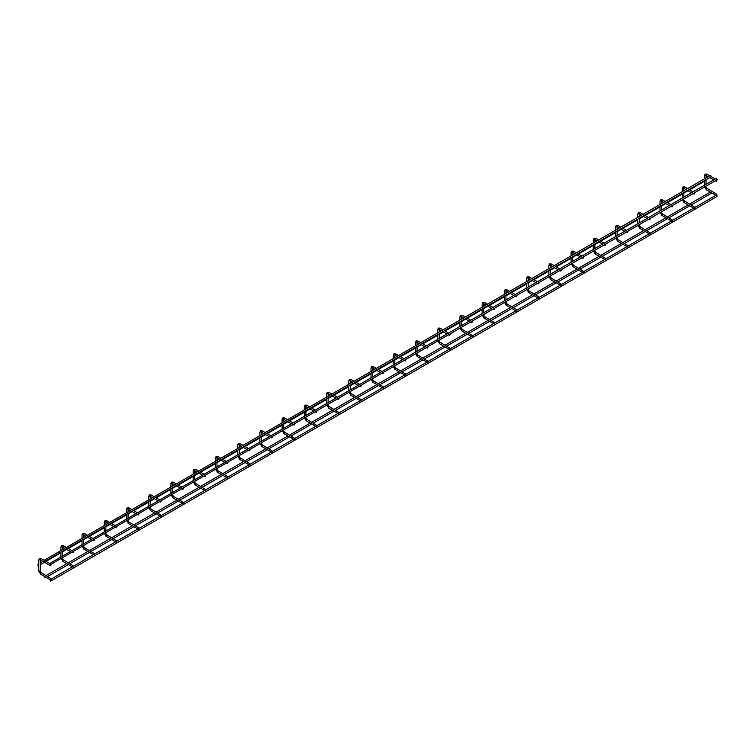 <?xml version="1.0" encoding="UTF-8"?>
<svg xmlns="http://www.w3.org/2000/svg" width="755" height="755" viewBox="0 0 755 755"><rect width="100%" height="100%" fill="white"/><g stroke="black" fill="none" stroke-linecap="round" stroke-linejoin="round"><path stroke-width="1.13" d="M716.92 195.611L716.514 194.101L716.467 195.62L706.076 189.618L706.472 188.297L707.02 188.618M716.514 181.266L716.92 180.219L716.514 181.266L715.249 180.804M716.514 194.101L706.859 188.259L705.802 186.504M51.132 580L50.727 578.481L50.679 580.01L40.298 574.008L40.685 572.686L41.242 573.007M50.727 565.646L51.132 564.598L50.396 565.721L40.213 559.804M50.727 578.481L41.081 572.649L40.024 570.884M50.028 564.598L50.425 563.079L50.472 564.608L717.25 179.643M716.155 178.727L716.92 179.577M50.425 563.079L716.174 178.454M37.995 565.769L37.995 564.485L37.995 565.769L38.675 565.637M37.995 564.485L38.675 563.825M44.469 561.39L44.875 559.87L44.922 561.399L711.691 176.434M710.597 175.519L711.361 176.368M44.875 559.87L710.625 175.245M50.425 581.048L50.028 580L50.764 581.123L716.967 196.498L716.92 194.969M44.875 577.839L44.469 576.792L44.875 577.839L46.13 577.377M710.955 193.28L711.701 192.874M694.685 208.446L694.279 206.936L694.232 208.456L683.841 202.453L684.238 201.132L684.794 201.453M694.279 194.101L694.685 193.044L694.279 194.101L693.024 193.639M694.279 206.936L684.634 201.094L683.568 199.339M672.46 221.281L672.054 219.771L672.007 221.29L661.616 215.288L662.012 213.967L662.569 214.288M672.054 206.936L672.46 205.879L672.054 206.936L670.789 206.474M672.054 219.771L662.399 213.929L661.342 212.174M650.225 234.116L649.819 232.597L649.772 234.126L639.391 228.123L639.778 226.802L640.334 227.123M649.819 219.771L650.225 218.714L649.819 219.771L648.564 219.299M649.819 232.597L640.174 226.764L639.108 225.009M628 246.951L627.594 245.432L627.547 246.96L617.156 240.958L617.552 239.637L618.109 239.958M627.594 232.597L628 231.549L627.594 232.597L626.329 232.134M627.594 245.432L617.939 239.599L616.882 237.844M605.765 259.786L605.359 258.267L605.312 259.795L594.931 253.793L595.317 252.472L595.874 252.793M605.359 245.432L605.765 244.384L605.359 245.432L604.104 244.969M605.359 258.267L595.714 252.434L594.657 250.679M583.54 272.621L583.134 271.102L583.087 272.621L572.696 266.628L573.092 265.307L573.649 265.628M583.134 258.267L583.54 257.219L583.134 258.267L581.869 257.804M583.134 271.102L573.479 265.269L572.422 263.504M561.305 285.456L560.899 283.937L560.852 285.456L550.471 279.463L550.857 278.142L551.414 278.463M560.899 271.102L561.305 270.054L560.899 271.102L559.644 270.639M560.899 283.937L551.254 278.104L550.197 276.339M539.079 298.291L538.674 296.772L538.626 298.291L528.236 292.298L528.632 290.977L529.189 291.298M538.674 283.937L539.079 282.889L538.674 283.937L537.409 283.474M538.674 296.772L529.019 290.939L527.962 289.174M516.845 311.126L516.448 309.607L516.392 311.126L506.01 305.133L506.397 303.812L506.954 304.133M516.448 296.772L516.845 295.724L516.448 296.772L515.184 296.309M516.448 309.607L506.794 303.765L505.737 302.009M494.619 323.961L494.214 322.442L494.166 323.961L483.776 317.968L484.172 316.647L484.729 316.968M494.214 309.607L494.619 308.559L494.214 309.607L492.949 309.144M494.214 322.442L484.568 316.6L483.502 314.844M472.385 336.796L471.988 335.277L471.941 336.796L461.55 330.803L461.937 329.473L462.494 329.793M471.988 322.442L472.385 321.394L471.988 322.442L470.724 321.979M471.988 335.277L462.334 329.435L461.277 327.679M450.159 349.631L449.753 348.112L449.706 349.631L439.316 343.629L439.712 342.308L440.269 342.628M449.753 335.277L450.159 334.229L449.753 335.277L448.489 334.814M449.753 348.112L440.108 342.27L439.042 340.514M427.934 362.457L427.528 360.947L427.481 362.466L417.09 356.464L417.477 355.143L418.034 355.463M427.528 348.112L427.934 347.055L427.528 348.112L426.264 347.649M427.528 360.947L417.874 355.105L416.817 353.349M405.699 375.292L405.293 373.782L405.246 375.301L394.856 369.299L395.252 367.978L395.809 368.298M405.293 360.947L405.699 359.89L405.293 360.947L404.029 360.484M405.293 373.782L395.648 367.94L394.582 366.184M383.474 388.127L383.068 386.617L383.021 388.136L372.63 382.134L373.027 380.813L373.574 381.133M383.068 373.782L383.474 372.725L383.068 373.782L381.803 373.31M383.068 386.617L373.414 380.775L372.357 379.019M361.239 400.962L360.833 399.442L360.786 400.971L350.395 394.969L350.792 393.648L351.349 393.968M360.833 386.607L361.239 385.56L360.833 386.607L359.569 386.145M360.833 399.442L351.188 393.61L350.122 391.854M339.014 413.797L338.608 412.277L338.561 413.806L328.17 407.804L328.567 406.483L329.114 406.803M338.608 399.442L339.014 398.395L338.608 399.442L337.343 398.98M338.608 412.277L328.954 406.445L327.897 404.689M316.779 426.632L316.373 425.112L316.326 426.641L305.935 420.639L306.332 419.318L306.889 419.638M316.373 412.277L316.779 411.23L316.373 412.277L315.118 411.815M316.373 425.112L306.728 419.28L305.662 417.515M294.554 439.467L294.148 437.947L294.101 439.467L283.71 433.474L284.107 432.153L284.663 432.473M294.148 425.112L294.554 424.065L294.148 425.112L292.883 424.65M294.148 437.947L284.493 432.115L283.436 430.35M272.319 452.302L271.913 450.782L271.866 452.302L261.485 446.309L261.872 444.988L262.429 445.308M271.913 437.947L272.319 436.9L271.913 437.947L270.658 437.485M271.913 450.782L262.268 444.95L261.211 443.185M250.094 465.137L249.688 463.617L249.641 465.137L239.25 459.144L239.646 457.823L240.203 458.143M249.688 450.782L250.094 449.735L249.688 450.782L248.423 450.32M249.688 463.617L240.033 457.775L238.976 456.02M227.859 477.972L227.453 476.452L227.406 477.972L217.025 471.979L217.412 470.658L217.969 470.978M227.453 463.617L227.859 462.57L227.453 463.617L226.198 463.155M227.453 476.452L217.808 470.61L216.751 468.855M205.634 490.807L205.228 489.287L205.181 490.807L194.79 484.814L195.186 483.483L195.743 483.804M205.228 476.452L205.634 475.405L205.228 476.452L203.963 475.99M205.228 489.287L195.573 483.445L194.516 481.69M183.399 503.642L183.003 502.122L182.946 503.642L172.565 497.639L172.952 496.318L173.508 496.639M183.003 489.287L183.399 488.24L183.003 489.287L181.738 488.825M183.003 502.122L173.348 496.28L172.291 494.525M161.174 516.467L160.768 514.957L160.721 516.477L150.33 510.474L150.726 509.153L151.283 509.474M160.768 502.122L161.174 501.075L160.768 502.122L159.503 501.66M160.768 514.957L151.113 509.115L150.056 507.36M138.939 529.302L138.543 527.792L138.495 529.312L128.105 523.309L128.492 521.988L129.048 522.309M138.543 514.957L138.939 513.9L138.543 514.957L137.278 514.495M138.543 527.792L128.888 521.95L127.831 520.195M116.714 542.137L116.308 540.627L116.261 542.147L105.87 536.144L106.266 534.823L106.823 535.144M116.308 527.792L116.714 526.735L116.308 527.792L115.043 527.33M116.308 540.627L106.663 534.785L105.596 533.03M94.479 554.972L94.082 553.453L94.035 554.982L83.645 548.979L84.032 547.658L84.588 547.979M94.082 540.627L94.479 539.57L94.082 540.627L92.818 540.155M94.082 553.453L84.428 547.62L83.371 545.865M73.367 567.165L72.961 565.646L72.914 567.175L62.523 561.173L62.92 559.851L63.477 560.172M72.961 552.811L73.367 551.763L72.961 552.811L71.697 552.349M72.961 565.646L63.307 559.814L62.25 558.058M704.519 186.995L705.802 187.146L706.029 186.126M706.472 189.581L704.462 186.825M707.02 174.499L706.472 174.178L706 175.415M704.689 175.207L706.029 175.481M38.911 570.884L40.251 571.205L40.242 559.861M40.685 573.97L38.675 571.205L38.675 559.917L40.279 559.748M41.242 558.889L40.685 558.568L40.298 559.889M38.911 559.597L39.43 558.445L41.081 558.53L44.12 560.285M682.284 199.83L683.568 199.981L683.803 198.961M684.238 202.415L682.227 199.66M684.794 187.334L684.238 187.013L683.766 188.25M682.463 188.042L683.794 188.316M660.059 212.665L661.342 212.816L661.569 211.787M662.012 215.251L660.002 212.495M662.569 200.169L662.012 199.848L661.54 201.085M660.229 200.877L661.569 201.151M637.833 225.5L639.108 225.651L639.343 224.622M639.778 228.085L637.767 225.33M640.334 213.004L639.778 212.684L639.306 213.92M638.003 213.712L639.334 213.986M615.599 238.335L616.882 238.486L617.109 237.457M617.552 240.921L615.542 238.165M618.109 225.839L617.552 225.518L617.08 226.755M615.769 226.547L617.109 226.811M593.373 251.17L594.657 251.321L594.883 250.292M595.317 253.755L593.307 251M595.874 238.674L595.317 238.353L594.846 239.59M593.543 239.382L594.874 239.646M571.139 264.005L572.422 264.146L572.649 263.127M573.092 266.591L571.082 263.825M573.649 251.509L573.092 251.189L572.62 252.425M571.308 252.217L572.649 252.481M548.913 276.84L550.197 276.981L550.423 275.962M550.857 279.425L548.847 276.66M551.414 264.344L550.857 264.024L550.386 265.26M549.083 265.052L550.414 265.316M526.679 289.675L527.962 289.816L528.198 288.797M528.632 292.26L526.622 289.495M529.189 277.179L528.632 276.858L528.16 278.095M526.848 277.887L528.189 278.151M504.453 302.5L505.737 302.651L505.963 301.632M506.397 305.095L504.397 302.33M506.954 290.014L506.397 289.693L505.925 290.93M504.623 290.713L505.963 290.986M482.218 315.335L483.502 315.486L483.738 314.467M484.172 317.93L482.162 315.165M484.729 302.849L484.172 302.529L483.7 303.765M482.388 303.548L483.728 303.821M459.993 328.17L461.277 328.321L461.503 327.302M461.937 330.756L459.937 328M462.494 315.675L461.937 315.354L461.465 316.6M460.163 316.383L461.503 316.656M437.758 341.005L439.042 341.156L439.278 340.137M439.712 343.591L437.702 340.835M440.269 328.51L439.712 328.189L439.24 329.425M437.928 329.218L439.268 329.491M415.533 353.84L416.817 353.991L417.043 352.972M417.477 356.426L415.476 353.67M418.034 341.345L417.477 341.024L417.015 342.26M415.703 342.053L417.043 342.326M393.298 366.675L394.582 366.826L394.818 365.798M395.252 369.261L393.242 366.505M395.809 354.18L395.252 353.859L394.78 355.095M393.478 354.888L394.808 355.161M371.073 379.51L372.357 379.661L372.583 378.632M373.027 382.096L371.016 379.34M373.574 367.015L373.027 366.694L372.555 367.93M371.243 367.723L372.583 367.996M348.838 392.345L350.122 392.496L350.358 391.468M350.792 394.931L348.782 392.175M351.349 379.85L350.792 379.529L350.32 380.765M349.018 380.558L350.348 380.822M326.613 405.18L327.897 405.331L328.123 404.302M328.567 407.766L326.556 405.01M329.114 392.685L328.567 392.364L328.095 393.6M326.783 393.393L328.123 393.657M304.388 418.015L305.662 418.157L305.898 417.137M306.332 420.601L304.322 417.836M306.889 405.52L306.332 405.199L305.86 406.435M304.558 406.228L305.888 406.492M282.153 430.85L283.436 430.992L283.663 429.973M284.107 433.436L282.096 430.671M284.663 418.355L284.107 418.034L283.635 419.27M282.323 419.063L283.663 419.327M259.928 443.685L261.211 443.827L261.438 442.808M261.872 446.271L259.862 443.506M262.429 431.19L261.872 430.869L261.4 432.105M260.098 431.898L261.428 432.162M237.693 456.511L238.976 456.662L239.203 455.642M239.646 459.106L237.636 456.341M240.203 444.025L239.646 443.704L239.175 444.94M237.863 444.723L239.203 444.997M215.468 469.346L216.751 469.497L216.978 468.477M217.412 471.941L215.401 469.176M217.969 456.86L217.412 456.539L216.94 457.775M215.637 457.558L216.968 457.832M193.233 482.181L194.516 482.332L194.752 481.312M195.186 484.767L193.176 482.011M195.743 469.695L195.186 469.374L194.714 470.61M193.403 470.393L194.743 470.667M171.007 495.016L172.291 495.167L172.518 494.148M172.952 497.602L170.941 494.846M173.508 482.52L172.952 482.2L172.48 483.436M171.177 483.228L172.518 483.502M148.773 507.851L150.056 508.002L150.292 506.983M150.726 510.437L148.716 507.681M151.283 495.356L150.726 495.035L150.254 496.271M148.943 496.063L150.283 496.337M126.547 520.686L127.831 520.837L128.057 519.808M128.492 523.272L126.491 520.516M129.048 508.19L128.492 507.87L128.02 509.106M126.717 508.898L128.057 509.172M104.313 533.521L105.596 533.672L105.832 532.643M106.266 536.107L104.256 533.351M106.823 521.026L106.266 520.705L105.794 521.941M104.483 521.733L105.823 522.007M82.087 546.356L83.371 546.507L83.597 545.478M84.032 548.942L82.031 546.186M84.588 533.86L84.032 533.54L83.56 534.776M82.257 534.568L83.597 534.833M60.966 558.549L62.25 558.7L62.476 557.671M62.92 561.135L60.91 558.379M63.477 546.054L62.92 545.733L62.448 546.969M61.136 546.762L62.476 547.026M709.691 175.773L706.859 174.141L705.208 174.056L704.462 175.528L704.462 178.793M704.462 180.615L704.462 185.211M713.673 179.898L709.691 177.595M708.124 176.689L706.076 175.509M706.057 175.368L706.029 177.887M706.029 179.709L706.029 184.305M715.249 178.982L711.267 176.689M49.679 563.494L45.479 561.069M40.251 564.731L44.469 562.296M46.036 561.39L60.91 552.802M62.476 551.896L66.695 549.461M68.271 548.555L82.031 540.618M83.597 539.702L87.816 537.267M89.383 536.361L104.256 527.783M105.832 526.867L110.041 524.442M111.617 523.526L126.491 514.948M128.057 514.042L132.276 511.607M133.843 510.691L148.716 502.113M150.292 501.207L154.501 498.772M156.077 497.866L170.941 489.278M172.518 488.372L176.736 485.937M178.303 485.031L193.176 476.443M194.752 475.537L198.961 473.102M200.537 472.196L215.401 463.608M216.978 462.702L221.196 460.267M222.763 459.361L237.636 450.773M239.203 449.867L243.421 447.432M244.998 446.526L259.862 437.938M261.438 437.032L265.656 434.597M267.223 433.691L282.096 425.103M283.663 424.197L287.882 421.762M289.458 420.856L304.322 412.268M305.898 411.362L310.116 408.927M311.683 408.021L326.556 399.433M328.123 398.527L332.342 396.092M333.918 395.186L348.782 386.607M350.358 385.692L354.567 383.257M356.143 382.351L371.016 373.772M372.583 372.857L376.802 370.431M378.378 369.516L393.242 360.937M394.818 360.031L399.027 357.596M400.603 356.681L415.476 348.102M417.043 347.196L421.262 344.761M422.828 343.855L437.702 335.267M439.278 334.361L443.487 331.926M445.063 331.02L459.937 322.432M461.503 321.526L465.722 319.091M467.288 318.185L482.162 309.597M483.738 308.691L487.947 306.256M489.523 305.35L504.397 296.762M505.963 295.856L510.182 293.421M511.748 292.515L526.622 283.927M528.198 283.021L532.407 280.586M533.983 279.68L548.847 271.092M550.423 270.186L554.642 267.751M556.208 266.845L571.082 258.257M572.649 257.351L576.867 254.916M578.443 254.01L593.307 245.422M594.883 244.516L599.102 242.081M600.669 241.175L615.542 232.587M617.109 231.681L621.327 229.246M622.903 228.34L637.767 219.762M639.343 218.846L643.562 216.421M645.129 215.505L660.002 206.927M661.569 206.011L665.787 203.586M667.363 202.67L682.227 194.092M683.803 193.186L688.022 190.751M689.589 189.845L704.462 181.257M40.251 562.919L42.893 561.39M51.482 578.896L72.348 566.845M73.707 566.061L93.469 554.651M94.828 553.868L115.694 541.816M117.063 541.033L137.929 528.981M139.288 528.198L160.154 516.146M161.523 515.363L182.389 503.321M183.748 502.528L204.614 490.486M205.973 489.693L226.849 477.651M228.208 476.858L249.075 464.816M250.434 464.023L271.309 451.981M272.668 451.197L293.535 439.146M294.894 438.362L315.769 426.311M317.128 425.527L337.995 413.476M339.354 412.692L360.22 400.641M361.588 399.857L382.455 387.806M383.814 387.022L404.68 374.971M406.048 374.187L426.915 362.136M428.274 361.352L449.14 349.31M450.509 348.517L471.375 336.475M472.734 335.682L493.6 323.64M494.969 322.847L515.835 310.805M517.194 310.012L538.06 297.97M539.429 297.187L560.295 285.135M561.654 284.352L582.52 272.3M583.879 271.517L604.755 259.465M606.114 258.682L626.98 246.63M628.339 245.847L649.215 233.795M650.574 233.012L671.44 220.96M672.799 220.177L693.666 208.125M695.034 207.342L715.9 195.29M46.13 575.565L66.789 563.636M68.365 562.73L87.91 551.443M89.486 550.537L110.136 538.608M111.712 537.702L132.37 525.773M133.937 524.867L154.596 512.938M156.172 512.032L176.83 500.112M178.397 499.197L199.056 487.277M200.632 486.362L221.29 474.442M222.857 473.536L243.516 461.607M245.092 460.701L265.751 448.772M267.317 447.866L287.976 435.937M289.552 435.031L310.211 423.102M311.777 422.196L332.436 410.267M334.012 409.361L354.671 397.432M356.237 396.526L376.896 384.597M378.472 383.691L399.131 371.762M400.697 370.856L421.356 358.927M422.932 358.021L443.581 346.101M445.157 345.186L465.816 333.266M467.383 332.351L488.041 320.431M489.617 319.525L510.276 307.596M511.843 306.69L532.501 294.761M534.078 293.855L554.736 281.926M556.303 281.02L576.962 269.091M578.538 268.185L599.196 256.256M600.763 255.35L621.422 243.421M622.998 242.515L643.656 230.586M645.223 229.68L665.882 217.751M667.458 216.845L688.116 204.916M689.683 204.01L710.342 192.091M47.707 576.471L68.365 564.542M69.932 563.636L89.486 552.349M91.053 551.443L111.712 539.514M113.288 538.608L133.937 526.688M135.513 525.773L156.172 513.853M157.738 512.938L178.397 501.018M179.973 500.112L200.632 488.183M202.198 487.277L222.857 475.348M224.433 474.442L245.092 462.513M246.659 461.607L267.317 449.678M268.893 448.772L289.552 436.843M291.119 435.937L311.777 424.008M313.353 423.102L334.012 411.173M335.579 410.267L356.237 398.338M357.813 397.432L378.472 385.503M380.039 384.597L400.697 372.677M402.273 371.762L422.932 359.842M424.499 358.927L445.157 347.007M446.733 346.101L467.383 334.172M468.959 333.266L489.617 321.337M491.194 320.431L511.843 308.502M513.419 307.596L534.078 295.667M535.644 294.761L556.303 282.832M557.879 281.926L578.538 269.997M580.104 269.091L600.763 257.162M602.339 256.256L622.998 244.327M624.564 243.421L645.223 231.492M646.799 230.586L667.458 218.667M669.024 217.751L689.683 205.832M691.259 204.916L711.408 193.289M687.465 188.608L684.634 186.976L682.982 186.891L682.227 188.363L682.227 191.628M682.227 193.45L682.227 198.046M691.448 192.723L687.465 190.43M685.889 189.524L683.841 188.335M683.822 188.203L683.803 190.722M683.803 192.544L683.803 197.14M693.024 191.817L689.032 189.524M665.231 201.443L662.399 199.811L660.748 199.726L660.002 201.198L660.002 204.463M660.002 206.285L660.002 210.881M669.213 205.558L665.231 203.265M663.664 202.349L661.616 201.17M661.597 201.038L661.569 203.557M661.569 205.369L661.569 209.975M670.789 204.652L666.807 202.349M643.005 214.278L640.174 212.646L638.522 212.561L637.767 214.033L637.767 217.298M637.767 219.12L637.767 223.716M646.988 218.393L643.005 216.09M641.429 215.184L639.391 214.005M639.362 213.873L639.343 216.392M639.343 218.204L639.343 222.81M648.564 217.487L644.572 215.184M620.77 227.113L617.939 225.481L616.288 225.396L615.542 226.868L615.542 230.133M615.542 231.945L615.542 236.551M624.762 231.228L620.77 228.925M619.204 228.019L617.156 226.84M617.137 226.698L617.109 229.227M617.109 231.039L617.109 235.645M626.329 230.322L622.346 228.019M598.545 239.948L595.714 238.316L594.062 238.231L593.307 239.703L593.307 242.968M593.307 244.78L593.307 249.386M602.528 244.063L598.545 241.76M596.969 240.854L594.931 239.675M594.902 239.533L594.883 242.062M594.883 243.874L594.883 248.48M604.104 243.157L600.112 240.854M576.31 252.783L573.479 251.151L571.837 251.066L571.082 252.538L571.082 255.803M571.082 257.615L571.082 262.221M580.302 256.898L576.31 254.595M574.744 253.689L572.696 252.51M572.677 252.368L572.649 254.897M572.649 256.709L572.649 261.315M581.869 255.992L577.886 253.689M554.085 265.618L551.254 263.986L549.602 263.901L548.847 265.373L548.847 268.638M548.847 270.45L548.847 275.056M558.068 269.733L554.085 267.43M552.509 266.524L550.471 265.345M550.452 265.203L550.423 267.732M550.423 269.544L550.423 274.15M559.644 268.827L555.652 266.524M531.85 278.453L529.019 276.821L527.377 276.736L526.622 278.208L526.622 281.473M526.622 283.285L526.622 287.891M535.842 282.568L531.85 280.265M530.284 279.359L528.236 278.18M528.217 278.038L528.198 280.567M528.198 282.379L528.198 286.985M537.409 281.662L533.426 279.359M509.625 291.288L506.794 289.656L505.142 289.561L504.397 291.034L504.397 294.308M504.397 296.12L504.397 300.726M513.608 295.403L509.625 293.1M508.049 292.194L506.01 291.015M505.992 290.873L505.963 293.402M505.963 295.214L505.963 299.82M515.184 294.497L511.192 292.194M487.39 304.123L484.568 302.481L482.917 302.396L482.162 303.869L482.162 307.143M482.162 308.955L482.162 313.561M491.382 308.238L487.39 305.935M485.824 305.029L483.776 303.85M483.757 303.708L483.738 306.237M483.738 308.049L483.738 312.645M492.949 307.332L488.966 305.029M465.165 316.958L462.334 315.316L460.682 315.231L459.937 316.704L459.937 319.978M459.937 321.79L459.937 326.396M469.148 321.073L465.165 318.77M463.589 317.864L461.55 316.685M461.531 316.543L461.503 319.063M461.503 320.884L461.503 325.481M470.724 320.158L466.741 317.864M442.93 329.784L440.108 328.151L438.457 328.066L437.702 329.539L437.702 332.804M437.702 334.625L437.702 339.221M446.922 333.908L442.93 331.605M441.364 330.699L439.316 329.52M439.297 329.378L439.278 331.898M439.278 333.719L439.278 338.315M448.489 332.993L444.506 330.699M420.705 342.619L417.874 340.986L416.222 340.901L415.476 342.374L415.476 345.639M415.476 347.46L415.476 352.057M424.688 346.734L420.705 344.44M419.129 343.534L417.09 342.345M417.071 342.213L417.043 344.733M417.043 346.554L417.043 351.15M426.264 345.828L422.281 343.534M398.48 355.454L395.648 353.821L393.997 353.736L393.242 355.209L393.242 358.474M393.242 360.295L393.242 364.891M402.462 359.569L398.48 357.275M396.904 356.36L394.856 355.18M394.837 355.048L394.818 357.568M394.818 359.38L394.818 363.986M404.029 358.663L400.046 356.36M376.245 368.289L373.414 366.656L371.762 366.571L371.016 368.044L371.016 371.309M371.016 373.13L371.016 377.726M380.227 372.404L376.245 370.11M374.678 369.195L372.63 368.015M372.611 367.883L372.583 370.403M372.583 372.215L372.583 376.82M381.803 371.498L377.821 369.195M354.019 381.124L351.188 379.491L349.537 379.406L348.782 380.879L348.782 384.144M348.782 385.956L348.782 390.561M358.002 385.239L354.019 382.936M352.443 382.03L350.395 380.85M350.377 380.709L350.358 383.238M350.358 385.05L350.358 389.655M359.569 384.333L355.586 382.03M331.785 393.959L328.954 392.326L327.302 392.241L326.556 393.714L326.556 396.979M326.556 398.791L326.556 403.397M335.767 398.074L331.785 395.771M330.218 394.865L328.17 393.685M328.151 393.544L328.123 396.073M328.123 397.885L328.123 402.49M337.343 397.168L333.361 394.865M309.559 406.794L306.728 405.161L305.077 405.076L304.322 406.549L304.322 409.814M304.322 411.626L304.322 416.231M313.542 410.909L309.559 408.606M307.983 407.7L305.935 406.52M305.917 406.379L305.898 408.908M305.898 410.72L305.898 415.325M315.118 410.003L311.126 407.7M287.325 419.629L284.493 417.996L282.842 417.911L282.096 419.384L282.096 422.649M282.096 424.461L282.096 429.066M291.317 423.744L287.325 421.441M285.758 420.535L283.71 419.355M283.691 419.214L283.663 421.743M283.663 423.555L283.663 428.161M292.883 422.838L288.901 420.535M265.099 432.464L262.268 430.831L260.617 430.746L259.862 432.219L259.862 435.484M259.862 437.296L259.862 441.901M269.082 436.579L265.099 434.276M263.523 433.37L261.485 432.19M261.457 432.049L261.438 434.578M261.438 436.39L261.438 440.995M270.658 435.673L266.666 433.37M242.865 445.299L240.033 443.666L238.382 443.572L237.636 445.044L237.636 448.319M237.636 450.131L237.636 454.736M246.857 449.414L242.865 447.111M241.298 446.205L239.25 445.025M239.231 444.884L239.203 447.413M239.203 449.225L239.203 453.83M248.423 448.508L244.441 446.205M220.639 458.134L217.808 456.492L216.156 456.407L215.401 457.879L215.401 461.154M215.401 462.966L215.401 467.572M224.622 462.249L220.639 459.946M219.063 459.04L217.025 457.86M217.006 457.719L216.978 460.248M216.978 462.06L216.978 466.656M226.198 461.343L222.206 459.04M198.405 470.969L195.573 469.327L193.931 469.242L193.176 470.714L193.176 473.989M193.176 475.801L193.176 480.406M202.397 475.084L198.405 472.781M196.838 471.875L194.79 470.695M194.771 470.554L194.752 473.074M194.752 474.895L194.752 479.491M203.963 474.178L199.981 471.875M176.179 483.795L173.348 482.162L171.696 482.077L170.941 483.549L170.941 486.824M170.941 488.636L170.941 493.232M180.162 487.919L176.179 485.616M174.603 484.71L172.565 483.53M172.546 483.389L172.518 485.909M172.518 487.73L172.518 492.326M181.738 487.003L177.746 484.71M153.945 496.63L151.113 494.997L149.471 494.912L148.716 496.384L148.716 499.65M148.716 501.471L148.716 506.067M157.937 500.754L153.945 498.451M152.378 497.545L150.33 496.356M150.311 496.224L150.292 498.744M150.292 500.565L150.292 505.161M159.503 499.838L155.521 497.545M131.719 509.465L128.888 507.832L127.236 507.747L126.491 509.219L126.491 512.485M126.491 514.306L126.491 518.902M135.702 513.579L131.719 511.286M130.143 510.371L128.105 509.191M128.086 509.059L128.057 511.579M128.057 513.4L128.057 517.996M137.278 512.673L133.286 510.371M109.484 522.3L106.663 520.667L105.011 520.582L104.256 522.054L104.256 525.32M104.256 527.141L104.256 531.737M113.476 526.414L109.484 524.121M107.918 523.206L105.87 522.026M105.851 521.894L105.832 524.414M105.832 526.226L105.832 530.831M115.043 525.508L111.061 523.206M87.259 535.135L84.428 533.502L82.776 533.417L82.031 534.889L82.031 538.155M82.031 539.976L82.031 544.572M91.242 539.249L87.259 536.947M85.683 536.041L83.645 534.861M83.626 534.719L83.597 537.249M83.597 539.061L83.597 543.666M92.818 538.343L88.835 536.041M66.138 547.328L63.307 545.695L61.655 545.61L60.91 547.082L60.91 550.348M60.91 552.16L60.91 556.765M70.13 551.443L66.138 549.14M64.571 548.234L62.523 547.054M62.505 546.913L62.476 549.442M62.476 551.254L62.476 555.859M71.697 550.537L67.714 548.234"/></g></svg>

